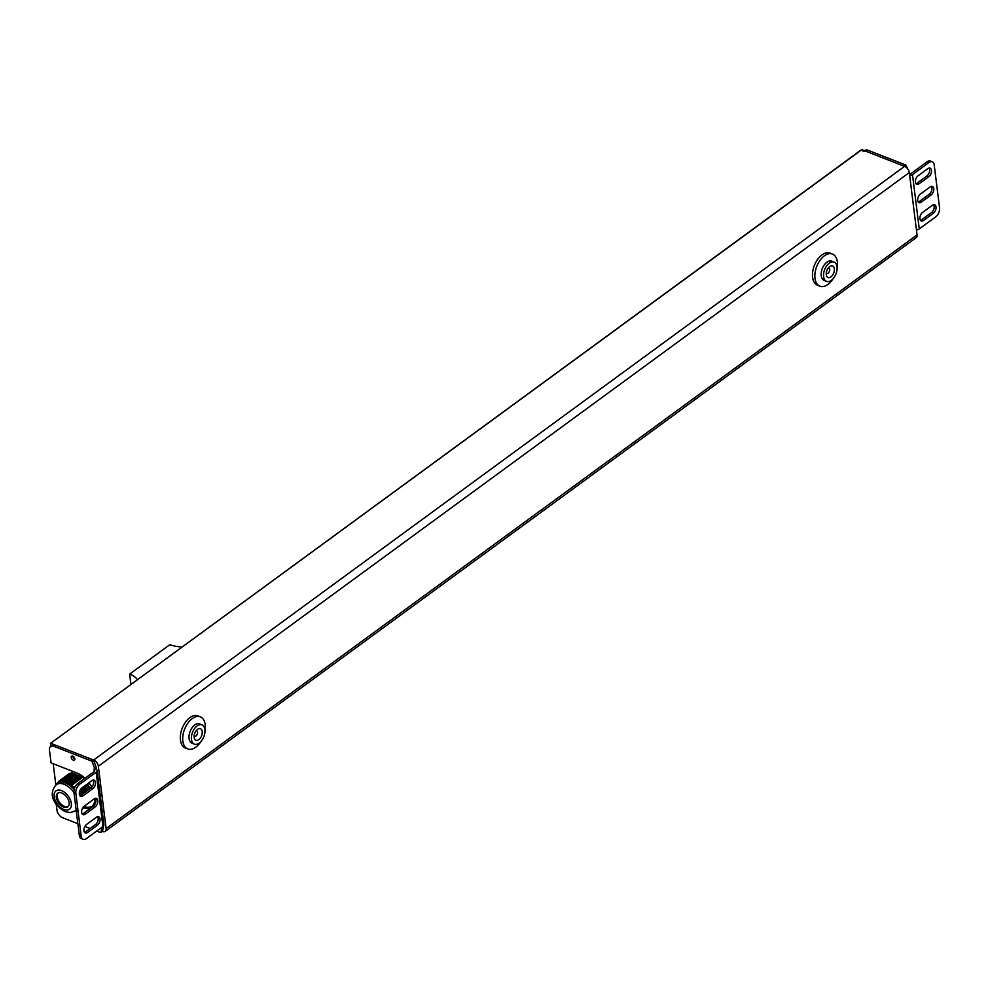 <?xml version="1.0" encoding="UTF-8"?>
<svg xmlns="http://www.w3.org/2000/svg" width="989" height="989" viewBox="0 0 989 989"><rect width="100%" height="100%" fill="white"/><g stroke="black" fill="none" stroke-linecap="round" stroke-linejoin="round"><path stroke-width="1.48" d="M861.382 149.994L50.526 743.357L50.748 746.374M50.872 743.345L93.609 760.034A5.514 3.288 53.8 0 1 98.344 766.24L106.107 828.559A5.514 3.288 53.8 0 1 105.205 831.39A5.514 3.288 53.8 0 1 102.51 831.514L102.151 831.366M53.208 763.743L55.854 785.006M182.236 646.942A27.581 15.144 172.9 0 1 169.873 644.643L129.633 674.102A27.581 15.144 172.9 0 1 137.483 679.703M130.931 684.499L129.633 674.102M861.827 149.66L904.576 166.362A5.514 3.288 53.8 0 1 909.299 172.556L917.063 234.888A5.514 3.288 53.8 0 1 916.16 237.706L105.205 831.39M79.577 795.008L89.912 788.184L79.837 795.564M89.628 787.64L88.998 786.774M79.355 793.091L89.109 786.688L79.343 793.833M88.825 786.156L88.194 785.278M79.985 790.532L88.305 785.192L79.627 791.559M88.021 784.66L87.341 783.956M84.386 778.714L82.755 777.156L71.752 785.217L73.99 787.343L75.411 786.304M82.507 777.342L81.469 776.513L70.343 784.648L81.926 776.686M81.073 776.785L80.158 775.994L68.983 784.178L68.154 783.857L79.33 775.673L79.775 776.278M78.477 775.772L78.032 775.166L66.856 783.35L67.685 783.671L79.33 775.673M77.179 775.265L76.734 774.659L65.558 782.843L66.387 783.164L78.032 775.166M75.881 774.758L75.436 774.152L64.26 782.336L65.089 782.658L76.734 774.659M74.583 774.251L74.138 773.645L62.95 781.829L63.791 782.151L75.436 774.152M73.273 773.744L72.37 772.953L61.701 781.495A16.986 10.113 53.8 0 1 62.122 781.508L74.138 773.645M71.974 773.237L69.663 773.299L58.66 781.347L60.576 780.84L71.579 772.792M68.154 806.517A8.481 5.044 53.8 0 1 64.495 806.418A8.481 5.044 -126.2 0 1 58.178 800.052A8.481 5.044 -126.2 0 1 58.19 792.918M63.605 807.073A8.481 5.044 -126.2 0 0 67.734 806.888A8.481 5.044 -126.2 0 0 68.352 799.78A8.481 5.044 -126.2 0 0 61.85 793.005A8.481 5.044 -126.2 0 0 57.721 793.203A8.481 5.044 -126.2 0 0 57.102 800.299A8.481 5.044 -126.2 0 0 63.605 807.073M74.163 789.543A16.207 9.643 -126.2 0 0 65.769 783.152A16.207 9.643 -126.2 0 0 57.869 783.523L56.286 784.673A16.207 9.643 53.8 0 1 64.186 784.314A16.207 9.643 -126.2 0 1 73.977 792.535A6.898 4.043 -68.7 0 1 77.748 783.585L94.289 771.469A1.657 0.902 -7.1 0 0 94.672 770.777A1.657 0.902 -7.1 0 0 94.103 770.196L95.673 768.638M61.293 781.063L60.576 780.84L61.293 781.063M56.756 784.326L57.696 782.682A16.986 10.113 53.8 0 1 58.005 782.472L58.697 781.495M62.122 781.508L69.811 784.5A16.986 10.113 53.8 0 1 70.281 784.846L70.343 784.648M74.534 788.282L73.99 787.343M71.752 785.217L70.862 784.796L71.752 785.217M76.981 811.277L73.681 811.524M69.811 784.5L80.628 776.18M61.701 781.285L72.827 773.138M832.429 254.049A17.233 10.113 -68.7 0 0 820.054 260.292A17.233 10.113 -68.7 0 0 814.985 278.292A17.233 10.113 111.3 0 0 819.893 286.167L817.507 285.228A17.233 10.113 111.3 0 1 812.599 277.353A17.233 10.113 -68.7 0 1 817.656 259.365A17.233 10.113 -68.7 0 1 830.043 253.122L832.429 254.049A17.233 10.113 -68.7 0 1 837.337 261.924A17.233 10.113 111.3 0 1 837.114 268.365M819.893 286.167A17.233 10.113 111.3 0 0 833.035 278.811M821.229 275.708A10.347 6.07 -68.7 0 1 824.27 264.916A10.347 6.07 -68.7 0 1 831.7 261.17L834.086 262.097A10.347 6.07 -68.7 0 1 837.028 266.82A10.347 6.07 111.3 0 1 833.999 277.625A10.347 6.07 111.3 0 1 826.569 281.37L824.171 280.431A10.347 6.07 111.3 0 1 821.229 275.708M826.569 281.37A10.347 6.07 111.3 0 1 823.614 276.636A10.347 6.07 -68.7 0 1 826.656 265.843A10.347 6.07 -68.7 0 1 834.086 262.097M826.297 274.682A6.206 3.647 -68.7 0 1 829.425 266.795A6.206 3.647 -68.7 0 1 834.345 268.785A6.206 3.647 111.3 0 1 830.995 276.858A6.206 3.647 111.3 0 1 826.31 274.757A6.206 3.647 111.3 0 1 826.297 274.682M828.263 268.019A2.893 1.694 -68.7 0 1 828.881 268.056A2.893 1.694 -68.7 0 1 829.709 269.379A2.893 1.694 111.3 0 1 828.856 272.408A2.893 1.694 111.3 0 1 826.779 273.459A2.893 1.694 111.3 0 1 826.285 273.063M200.297 716.827A17.233 10.113 -68.7 0 0 187.91 723.07A17.233 10.113 -68.7 0 0 182.841 741.058A17.233 10.113 111.3 0 0 187.749 748.933L185.363 747.993A17.233 10.113 111.3 0 1 180.455 740.118A17.233 10.113 -68.7 0 1 185.512 722.131A17.233 10.113 -68.7 0 1 197.899 715.888L200.297 716.827A17.233 10.113 -68.7 0 1 205.205 724.69A17.233 10.113 111.3 0 1 204.97 731.131M187.749 748.933A17.233 10.113 111.3 0 0 200.891 741.577M189.084 738.474A10.347 6.07 -68.7 0 1 192.126 727.681A10.347 6.07 -68.7 0 1 199.555 723.936L201.941 724.863A10.347 6.07 -68.7 0 1 204.884 729.598A10.347 6.07 111.3 0 1 201.855 740.39A10.347 6.07 111.3 0 1 194.425 744.136L192.027 743.196A10.347 6.07 111.3 0 1 189.084 738.474M194.425 744.136A10.347 6.07 111.3 0 1 191.483 739.413A10.347 6.07 -68.7 0 1 194.512 728.609A10.347 6.07 -68.7 0 1 201.941 724.863M194.165 737.448A6.206 3.647 -68.7 0 1 197.281 729.561A6.206 3.647 -68.7 0 1 202.213 731.551A6.206 3.647 111.3 0 1 198.851 739.624A6.206 3.647 111.3 0 1 194.165 737.522A6.206 3.647 111.3 0 1 194.165 737.448M196.119 730.784A2.893 1.694 -68.7 0 1 196.737 730.834A2.893 1.694 -68.7 0 1 197.565 732.157A2.893 1.694 111.3 0 1 196.712 735.173A2.893 1.694 111.3 0 1 194.635 736.224A2.893 1.694 111.3 0 1 194.141 735.841M864.46 150.687L864.757 150.464A6.898 4.104 53.8 0 1 868.119 150.316L905.417 164.879L903.81 166.053L866.512 151.49A6.898 4.104 -126.2 0 0 863.15 151.651M905.417 164.879A1.385 0.816 53.8 0 1 906.505 166.078L907.383 168.476M916.457 229.943A4.141 2.275 -7.1 0 0 919.251 228.916L935.792 216.801A6.898 4.043 111.3 0 0 939.55 207.814L934.209 164.928A6.898 4.043 111.3 0 0 932.244 161.776A6.898 4.043 111.3 0 0 929.03 162.48L912.488 174.596A4.141 2.275 172.9 0 1 909.682 175.622M932.244 161.776L930.377 161.046A6.898 4.043 -68.7 0 0 927.15 161.751L910.609 173.866A1.657 0.902 172.9 0 1 909.521 174.274M931.329 186.389A4.821 2.831 -68.7 0 1 929.252 194.227L919.411 201.422A4.821 2.831 -68.7 0 1 918.212 201.991M929.042 168.093A4.821 2.831 -68.7 0 1 926.965 175.931L917.137 183.126A4.821 2.831 -68.7 0 1 915.925 183.694M933.604 204.686A4.821 2.831 -68.7 0 1 931.527 212.524L921.686 219.719A4.821 2.831 -68.7 0 1 920.487 220.287M930.117 186.958A4.821 2.831 -68.7 0 1 932.38 186.464A4.821 2.831 -68.7 0 1 933.715 190.284A4.821 2.831 -68.7 0 1 931.119 194.957L921.278 202.152A4.821 2.831 -68.7 0 1 919.028 202.646A4.821 2.831 -68.7 0 1 917.693 198.826A4.821 2.831 -68.7 0 1 920.289 194.153L930.117 186.958M927.843 168.649A4.821 2.831 -68.7 0 1 930.093 168.167A4.821 2.831 -68.7 0 1 931.44 171.975A4.821 2.831 -68.7 0 1 928.844 176.66L919.004 183.855A4.821 2.831 -68.7 0 1 916.754 184.35A4.821 2.831 -68.7 0 1 915.406 180.53A4.821 2.831 -68.7 0 1 918.002 175.857L927.843 168.649M933.393 213.253L923.565 220.46A4.821 2.831 -68.7 0 1 921.303 220.943A4.821 2.831 -68.7 0 1 919.968 217.135A4.821 2.831 -68.7 0 1 922.564 212.45L932.404 205.255A4.821 2.831 -68.7 0 1 934.654 204.76A4.821 2.831 -68.7 0 1 935.99 208.58A4.821 2.831 -68.7 0 1 933.393 213.253L931.527 212.524M103.474 825.37L102.633 830.797A1.385 0.816 53.8 0 1 102.411 831.18L100.804 832.355A1.385 0.816 -126.2 0 1 100.136 832.392L96.724 831.057M90.123 828.485L84.893 826.433M77.859 823.689L62.839 817.829A6.898 4.104 -126.2 0 1 56.929 810.078L56.188 804.168M100.804 832.355A1.385 0.816 -126.2 0 0 101.026 831.972L101.842 827.311M94.264 771.482L93.967 769.059L94.82 768.972L92.323 762.111A1.385 0.816 -126.2 0 0 91.235 760.912L92.842 759.737A1.385 0.816 53.8 0 1 93.93 760.937L96.316 767.872L94.857 769.096M82.779 807.865A20.682 12.313 -126.2 0 0 91.408 806.9A20.682 12.313 -126.2 0 0 94.932 798.506M91.779 787.182A20.682 12.313 -126.2 0 0 88.985 782.756M84.992 778.269A20.682 12.313 -126.2 0 0 77.055 773.052L51.057 762.902L49.45 750.033A6.898 4.104 -126.2 0 1 50.575 746.51A6.898 4.104 -126.2 0 1 53.938 746.349L91.235 760.912M72.766 756.152A2.411 1.434 -126.2 0 0 71.591 756.202A2.411 1.434 -126.2 0 0 71.418 758.229A2.411 1.434 -126.2 0 0 73.273 760.158A2.411 1.434 -126.2 0 0 74.447 760.096A2.411 1.434 -126.2 0 0 74.62 758.081A2.411 1.434 -126.2 0 0 72.766 756.152M92.842 759.737L55.545 745.174L53.938 746.349M50.575 746.51L52.182 745.323A6.898 4.104 53.8 0 1 55.545 745.174M83.855 806.517A20.682 12.313 -126.2 0 0 92.175 806.258M72.803 756.165A2.411 1.434 -126.2 0 0 74.843 758.959M95.723 769.022A4.141 2.275 172.9 0 1 97.145 770.468A4.141 2.275 172.9 0 1 96.156 772.199L79.615 784.314A6.898 4.043 111.3 0 0 75.856 793.302L73.99 792.572L79.33 835.458L81.197 836.187A6.898 4.043 111.3 0 0 83.163 839.34A6.898 4.043 111.3 0 0 86.377 838.635L102.918 826.52A4.141 2.275 -7.1 0 0 103.907 824.789L97.145 770.468M94.82 768.972L96.143 768.156M83.163 839.34L81.283 838.61A6.898 4.043 -68.7 0 1 79.33 835.458M95.327 798.395A4.821 2.831 -68.7 0 1 93.25 806.233L83.41 813.428A4.821 2.831 -68.7 0 1 82.211 813.996M97.602 816.691A4.821 2.831 -68.7 0 1 95.525 824.529L85.697 831.737A4.821 2.831 -68.7 0 1 84.485 832.293M93.053 780.098A4.821 2.831 -68.7 0 1 90.963 787.936L81.135 795.131A4.821 2.831 -68.7 0 1 79.924 795.7M85.289 814.17A4.821 2.831 -68.7 0 1 83.027 814.652A4.821 2.831 -68.7 0 1 81.691 810.844A4.821 2.831 -68.7 0 1 84.288 806.159L94.116 798.964A4.821 2.831 -68.7 0 1 96.378 798.469A4.821 2.831 -68.7 0 1 97.713 802.289A4.821 2.831 -68.7 0 1 95.117 806.962L85.289 814.17L83.41 813.428M81.197 836.187L75.856 793.302M87.564 832.466A4.821 2.831 -68.7 0 1 85.314 832.961A4.821 2.831 -68.7 0 1 83.966 829.141A4.821 2.831 -68.7 0 1 86.562 824.455L96.403 817.26A4.821 2.831 -68.7 0 1 98.653 816.766A4.821 2.831 -68.7 0 1 100 820.586A4.821 2.831 -68.7 0 1 97.404 825.259L87.564 832.466L85.697 831.737M82.013 787.862L91.841 780.655A4.821 2.831 -68.7 0 1 94.091 780.173A4.821 2.831 -68.7 0 1 95.439 783.993A4.821 2.831 -68.7 0 1 92.842 788.666L83.002 795.861A4.821 2.831 -68.7 0 1 80.752 796.355A4.821 2.831 -68.7 0 1 79.404 792.535A4.821 2.831 -68.7 0 1 82.013 787.862M106.107 828.559L917.063 234.888M98.344 766.24L909.299 172.556M93.609 760.034L904.576 166.362M63.902 809.472A11.373 6.775 53.8 0 1 54.148 796.689A11.373 6.775 53.8 0 1 61.553 790.607A11.373 6.775 -126.2 0 1 71.307 803.389A11.373 6.775 -126.2 0 1 63.902 809.472M76.19 810.263L75.424 810.819A16.207 9.643 -126.2 0 0 76.178 810.164M868.119 150.316L866.512 151.49M905.491 166.82L906.505 166.078M912.488 174.596L919.251 228.916M927.15 161.751L929.03 162.48M929.252 194.227L931.119 194.957M919.411 201.422L921.278 202.152M926.965 175.931L928.844 176.66M917.137 183.126L919.004 183.855M921.686 219.719L923.565 220.46M102.633 830.797L101.026 831.972M92.323 762.111L93.93 760.937M102.918 826.52L96.156 772.199M93.25 806.233L95.117 806.962M95.525 824.529L97.404 825.259M90.963 787.936L92.842 788.666M81.135 795.131L83.002 795.861M79.615 784.314L77.748 783.585M861.493 149.685L50.526 743.357M56.286 784.673C46.396 795.811 56.868 807.234 65.274 811.685L70.392 812.575L75.424 810.819M96.292 768.181L94.783 769.281"/></g></svg>
